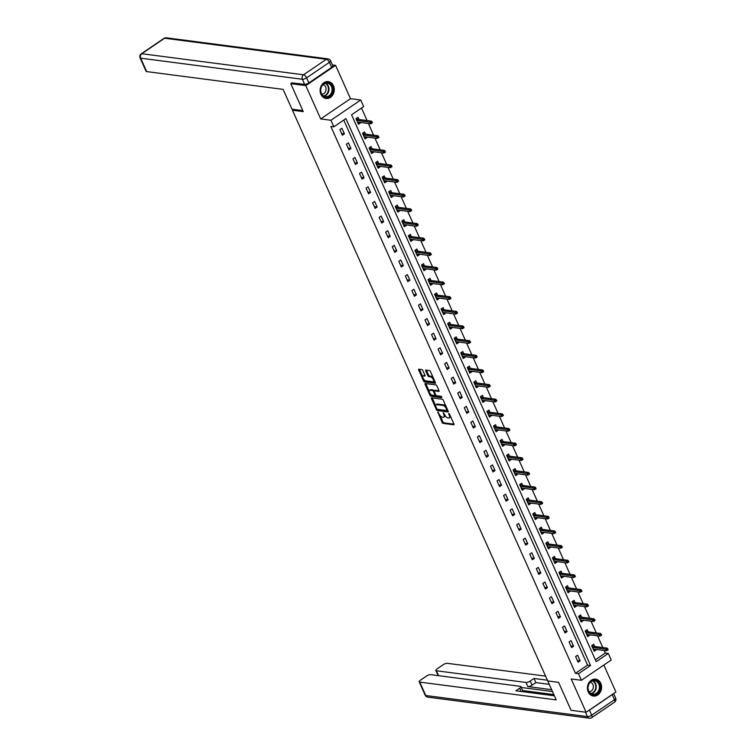 <?xml version="1.0" encoding="UTF-8"?>
<svg xmlns="http://www.w3.org/2000/svg" width="756" height="756" viewBox="0 0 756 756"><rect width="100%" height="100%" fill="white"/><g stroke="black" fill="none" stroke-linecap="round" stroke-linejoin="round"><path stroke-width="1.13" d="M437.856 412.029L442.109 422.406A1.068 0.482 -124.2 0 0 443.11 423.398L453.732 424.787A1.068 0.482 -124.2 0 0 453.921 424.749A1.068 0.482 -124.2 0 0 453.912 423.936L449.527 414.156L448.695 413.485L449.272 415.318A3.421 1.531 -124.2 0 1 449.31 417.898A3.421 1.531 -124.2 0 1 448.705 418.011L447.817 417.898A3.421 1.531 -124.2 0 1 444.613 414.704L443.337 412.738L443.781 414.6A3.421 1.531 -124.2 0 1 443.819 417.18A3.421 1.531 -124.2 0 1 443.214 417.303L442.326 417.18A3.421 1.531 -124.2 0 1 439.123 413.995L437.856 412.029M320.913 94.302A8.496 7.059 97.4 0 0 326.101 98.46A8.496 7.059 97.4 0 0 332.952 94.642A8.496 7.059 97.4 0 0 333.481 85.759A8.496 7.059 97.4 0 0 328.293 81.61A8.496 7.059 97.4 0 0 321.442 85.419A8.496 7.059 97.4 0 0 320.913 94.302M588.215 691.863A8.496 7.059 97.4 0 0 593.394 696.021A8.496 7.059 97.4 0 0 600.255 692.203A8.496 7.059 97.4 0 0 600.784 683.32A8.496 7.059 97.4 0 0 595.596 679.172A8.496 7.059 97.4 0 0 588.744 682.98A8.496 7.059 97.4 0 0 588.215 691.863M422.84 370.582A1.068 0.482 -124.2 0 0 421.839 369.58L418.862 369.193A1.068 0.482 -124.2 0 0 418.673 369.23A1.068 0.482 -124.2 0 0 418.682 370.043L423.549 380.911A1.068 0.482 -124.2 0 0 424.551 381.903L435.172 383.292A1.068 0.482 -124.2 0 0 435.361 383.254A1.068 0.482 -124.2 0 0 435.343 382.451L430.485 371.574A1.068 0.482 -124.2 0 0 429.484 370.582L425.883 370.109A1.068 0.482 -124.2 0 0 425.694 370.147A1.068 0.482 -124.2 0 0 425.704 370.95L427.783 375.609A1.068 0.482 -124.2 0 0 428.784 376.601L430.57 376.838A2.863 1.285 -124.2 0 1 433.018 379.039A2.863 1.285 -124.2 0 1 433.282 381.667A2.863 1.285 -124.2 0 1 432.782 381.761L425.789 380.854A2.863 1.285 -124.2 0 1 423.341 378.652A2.863 1.285 -124.2 0 1 423.076 376.025A2.863 1.285 -124.2 0 1 423.577 375.921L424.749 376.082A1.068 0.482 -124.2 0 0 424.938 376.044A1.068 0.482 -124.2 0 0 424.929 375.231L422.84 370.582M333.85 126.828L330.911 120.261L360.716 100L363.645 106.577L351.568 114.789L596.2 661.67L608.287 653.458L611.226 660.026L581.421 680.287L578.482 673.719L590.559 665.507L345.927 118.616L333.85 126.828L330.844 126.441L575.477 673.322L578.482 673.719M581.421 680.287L571.196 678.954L586.098 712.265L571.073 710.309L558.561 682.347L547.741 680.929L292.449 110.215L303.269 111.623L290.758 83.661L305.783 85.617L320.686 118.928L330.911 120.261M431.676 397.845A1.068 0.482 -124.2 0 0 431.487 397.873A1.068 0.482 -124.2 0 0 431.496 398.686L436.363 409.554A1.068 0.482 -124.2 0 0 437.365 410.555L447.987 411.935A1.068 0.482 -124.2 0 0 448.176 411.897A1.068 0.482 -124.2 0 0 448.157 411.094L443.3 400.226A1.068 0.482 -124.2 0 0 442.298 399.225L431.676 397.845M429.956 395.227L425.089 384.36A1.068 0.482 -124.2 0 1 425.08 383.557A1.068 0.482 -124.2 0 1 425.269 383.519L435.891 384.899A1.068 0.482 -124.2 0 1 436.892 385.9L438.971 390.55A1.068 0.482 -124.2 0 1 438.981 391.362A1.068 0.482 -124.2 0 1 438.792 391.4L434.483 390.833A1.068 0.482 -124.2 0 0 434.294 390.871A1.068 0.482 -124.2 0 0 434.313 391.674L435.692 394.764A1.068 0.482 -124.2 0 0 436.694 395.766L441.173 396.342L441.75 397.637L430.958 396.229A1.068 0.482 -124.2 0 1 429.956 395.227L430.759 394.679L430.41 393.895M332.432 64.95L335.588 65.356L305.783 85.617M290.758 83.661L292.175 82.697M586.098 712.265L615.904 692.014L603.846 665.044M293.64 109.393L292.449 110.215M575.477 673.322L587.554 665.11L343.763 120.091M580.135 660.857L577.622 655.225L575.609 656.595L578.123 662.228L580.135 660.857L577.348 660.489M573.587 646.219L571.073 640.587L569.06 641.957L571.574 647.59L573.587 646.219L570.799 645.851M567.038 631.581L564.524 625.949L562.511 627.319L565.025 632.952L567.038 631.581L564.25 631.213M560.498 616.943L557.975 611.311L555.962 612.681L558.476 618.304L560.498 616.943L557.701 616.575M553.95 602.305L551.426 596.673L549.414 598.043L551.937 603.666L553.95 602.305L551.162 601.937M547.401 587.667L544.878 582.035L542.865 583.405L545.388 589.028L547.401 587.667L544.613 587.299M540.852 573.02L538.329 567.397L536.316 568.758L538.839 574.39L540.852 573.02L538.064 572.661M534.303 558.382L531.78 552.759L529.767 554.12L532.29 559.752L534.303 558.382L531.515 558.022M527.754 543.744L525.231 538.121L523.218 539.482L525.741 545.114L527.754 543.744L524.966 543.384M521.205 529.106L518.682 523.473L516.669 524.844L519.192 530.476L521.205 529.106L518.418 528.746M514.656 514.467L512.133 508.835L510.12 510.205L512.644 515.838L514.656 514.467L511.869 514.108M508.108 499.829L505.594 494.197L503.572 495.567L506.095 501.2L508.108 499.829L505.32 499.47M501.559 485.191L499.045 479.559L497.032 480.929L499.546 486.562L501.559 485.191L498.771 484.832M495.01 470.553L492.496 464.921L490.483 466.291L492.997 471.924L495.01 470.553L492.222 470.185M488.461 455.915L485.947 450.283L483.935 451.653L486.448 457.285L488.461 455.915L485.673 455.547M481.912 441.277L479.399 435.645L477.386 437.015L479.899 442.647L481.912 441.277L479.124 440.909M475.363 426.639L472.85 421.007L470.837 422.377L473.35 428.009L475.363 426.639L472.576 426.271M468.815 412.001L466.301 406.369L464.288 407.739L466.802 413.362L468.815 412.001L466.027 411.633M462.275 397.363L459.752 391.731L457.739 393.101L460.253 398.724L462.275 397.363L459.478 396.995M455.726 382.725L453.203 377.093L451.19 378.463L453.713 384.086L455.726 382.725L452.938 382.356M449.177 368.077L446.654 362.455L444.641 363.816L447.165 369.448L449.177 368.077L446.39 367.718M442.629 353.439L440.105 347.817L438.093 349.178L440.616 354.81L442.629 353.439L439.841 353.08M436.08 338.801L433.557 333.169L431.544 334.539L434.067 340.172L436.08 338.801L433.292 338.442M429.531 324.163L427.008 318.531L424.995 319.901L427.518 325.534L429.531 324.163L426.743 323.804M422.982 309.525L420.459 303.893L418.446 305.263L420.969 310.896L422.982 309.525L420.194 309.166M416.433 294.887L413.91 289.255L411.897 290.625L414.42 296.257L416.433 294.887L413.645 294.528M409.884 280.249L407.371 274.617L405.348 275.987L407.871 281.619L409.884 280.249L407.097 279.89M403.335 265.611L400.822 259.979L398.809 261.349L401.323 266.981L403.335 265.611L400.548 265.243M396.787 250.973L394.273 245.341L392.26 246.711L394.774 252.343L396.787 250.973L393.999 250.605M390.238 236.335L387.724 230.703L385.711 232.073L388.225 237.705L390.238 236.335L387.45 235.966M383.689 221.697L381.175 216.065L379.162 217.435L381.676 223.067L383.689 221.697L380.901 221.328M377.14 207.059L374.626 201.427L372.613 202.797L375.127 208.42L377.14 207.059L374.352 206.69M370.591 192.421L368.077 186.789L366.065 188.159L368.578 193.782L370.591 192.421L367.803 192.052M364.052 177.783L361.529 172.151L359.516 173.521L362.029 179.144L364.052 177.783L361.255 177.414M357.503 163.135L354.98 157.513L352.967 158.873L355.49 164.506L357.503 163.135L354.715 162.776M350.954 148.497L348.431 142.875L346.418 144.235L348.941 149.868L350.954 148.497L348.166 148.138M344.405 133.859L341.882 128.227L339.869 129.597L342.392 135.23L344.405 133.859L341.618 133.5M595.369 659.808L605.282 653.071L604.12 650.481M602.806 647.542L597.571 635.843M596.257 632.904L591.022 621.205M589.708 618.266L584.473 606.567M583.159 603.628L577.924 591.929M576.611 588.99L571.375 577.282M570.062 574.352L564.827 562.644M563.513 559.714L558.287 548.005M556.974 545.076L551.738 533.367M550.425 530.438L545.189 518.729M543.876 515.79L538.641 504.091M537.327 501.152L532.092 489.453M530.778 486.514L525.543 474.815M524.229 471.876L518.994 460.177M517.68 457.238L512.445 445.539M511.132 442.6L505.896 430.901M504.583 427.962L499.347 416.263M498.034 413.324L492.799 401.625M491.485 398.686L486.25 386.987M484.936 384.048L479.701 372.339M478.387 369.41L473.152 357.701M471.839 354.772L466.603 343.063M465.29 340.134L460.064 328.425M458.75 325.496L453.515 313.787M452.201 310.848L446.966 299.149M445.653 296.21L440.417 284.511M439.104 281.572L433.868 269.873M432.555 266.934L427.32 255.235M426.006 252.296L420.771 240.597M419.457 237.658L414.222 225.959M412.908 223.02L407.673 211.321M406.359 208.382L401.124 196.683M399.811 193.744L394.575 182.045M393.262 179.106L388.026 167.397M386.713 164.468L381.478 152.759M380.164 149.83L374.929 138.121M373.615 135.192L368.38 123.483M367.066 120.554L361.481 108.051M594.717 646.493L593.734 644.273L591.712 645.643L594.235 651.275L596.248 649.905L596.03 649.423M588.168 631.855L587.185 629.635L585.172 631.005L587.686 636.637L589.699 635.267L589.482 634.785M581.619 617.208L580.636 614.997L578.623 616.367L581.137 621.999L583.15 620.629L582.933 620.147M575.08 602.57L574.087 600.358L572.075 601.729L574.588 607.361L576.601 605.991L576.393 605.509M568.531 587.932L567.539 585.72L565.526 587.091L568.039 592.723L570.052 591.353L569.844 590.871M561.982 573.294L560.99 571.082L558.977 572.453L561.491 578.085L563.503 576.715L563.296 576.233M555.433 558.656L554.441 556.444L552.428 557.815L554.942 563.447L556.955 562.077L556.747 561.595M548.884 544.018L547.892 541.806L545.879 543.177L548.393 548.809L550.415 547.438L550.198 546.957M542.335 529.38L541.343 527.168L539.33 528.538L541.854 534.161L543.866 532.8L543.649 532.318M535.787 514.741L534.794 512.53L532.782 513.9L535.305 519.523L537.318 518.162L537.1 517.68M529.238 500.103L528.246 497.892L526.233 499.262L528.756 504.885L530.769 503.515L530.551 503.042M522.689 485.465L521.697 483.254L519.684 484.615L522.207 490.247L524.22 488.877L524.002 488.395M516.14 470.827L515.148 468.616L513.135 469.977L515.658 475.609L517.671 474.239L517.454 473.757M509.591 456.189L508.599 453.969L506.586 455.339L509.109 460.971L511.122 459.601L510.905 459.119M503.042 441.551L502.06 439.33L500.037 440.701L502.56 446.333L504.573 444.963L504.356 444.481M496.494 426.904L495.511 424.692L493.488 426.063L496.012 431.695L498.024 430.325L497.807 429.843M489.945 412.266L488.962 410.054L486.949 411.425L489.463 417.057L491.476 415.687L491.258 415.205M483.396 397.628L482.413 395.416L480.4 396.787L482.914 402.419L484.927 401.049L484.709 400.567M476.856 382.99L475.864 380.778L473.851 382.149L476.365 387.781L478.378 386.41L478.17 385.929M470.308 368.352L469.315 366.14L467.302 367.51L469.816 373.143L471.829 371.772L471.621 371.29M463.759 353.714L462.766 351.502L460.754 352.872L463.267 358.505L465.28 357.134L465.072 356.652M457.21 339.075L456.218 336.864L454.205 338.234L456.719 343.867L458.731 342.496L458.523 342.014M450.661 324.437L449.669 322.226L447.656 323.596L450.17 329.219L452.192 327.858L451.975 327.376M444.112 309.799L443.12 307.588L441.107 308.958L443.63 314.581L445.643 313.22L445.426 312.738M437.563 295.161L436.571 292.95L434.558 294.311L437.081 299.943L439.094 298.573L438.877 298.1M431.014 280.523L430.022 278.312L428.009 279.673L430.533 285.305L432.545 283.935L432.328 283.453M424.466 265.885L423.473 263.674L421.461 265.035L423.984 270.667L425.997 269.297L425.779 268.815M417.917 251.247L416.925 249.026L414.912 250.397L417.435 256.029L419.448 254.659L419.23 254.177M411.368 236.609L410.376 234.388L408.363 235.759L410.886 241.391L412.899 240.021L412.681 239.539M404.819 221.962L403.836 219.75L401.814 221.121L404.337 226.753L406.35 225.382L406.133 224.901M398.27 207.324L397.287 205.112L395.265 206.482L397.788 212.115L399.801 210.744L399.584 210.262M391.721 192.685L390.739 190.474L388.726 191.844L391.239 197.477L393.252 196.106L393.035 195.624M385.173 178.047L384.19 175.836L382.177 177.206L384.691 182.839L386.703 181.468L386.486 180.986M378.633 163.409L377.641 161.198L375.628 162.568L378.142 168.201L380.155 166.83L379.947 166.348M372.084 148.771L371.092 146.56L369.079 147.93L371.593 153.562L373.606 152.192L373.398 151.71M365.535 134.133L364.543 131.922L362.53 133.292L365.044 138.924L367.057 137.554L366.849 137.072M358.987 119.495L357.994 117.284L355.981 118.654L358.495 124.277L360.508 122.916L360.3 122.434M320.686 118.928L350.491 98.677L335.588 65.356M350.491 98.677L360.716 100M605.282 653.071L608.287 653.458M587.554 665.11L590.559 665.507M596.248 649.905L593.819 649.593M589.699 635.267L587.27 634.955M583.15 620.629L580.721 620.317M576.601 605.991L574.182 605.669M570.052 591.353L567.633 591.031M563.503 576.715L561.084 576.393M556.955 562.077L554.535 561.755M550.415 547.438L547.987 547.117M543.866 532.8L541.438 532.479M537.318 518.162L534.889 517.841M530.769 503.515L528.34 503.203M524.22 488.877L521.791 488.565M517.671 474.239L515.242 473.927M511.122 459.601L508.693 459.289M504.573 444.963L502.145 444.651M498.024 430.325L495.596 430.013M491.476 415.687L489.047 415.375M484.927 401.049L482.498 400.727M478.378 386.41L475.959 386.089M471.829 371.772L469.41 371.451M465.28 357.134L462.861 356.813M458.731 342.496L456.312 342.175M452.192 327.858L449.763 327.537M445.643 313.22L443.214 312.899M439.094 298.573L436.666 298.261M432.545 283.935L430.117 283.623M425.997 269.297L423.568 268.985M419.448 254.659L417.019 254.347M412.899 240.021L410.47 239.709M406.35 225.382L403.921 225.071M399.801 210.744L397.373 210.433M393.252 196.106L390.824 195.785M386.703 181.468L384.275 181.147M380.155 166.83L377.735 166.509M373.606 152.192L371.187 151.871M367.057 137.554L364.638 137.233M360.508 122.916L358.089 122.595M443.819 417.18L444.623 416.632A3.421 1.531 -124.2 0 0 444.991 415.431M449.31 417.898L450.113 417.35A3.421 1.531 -124.2 0 0 450.491 416.301M440.115 415.592L442.912 421.857A1.068 0.482 -124.2 0 0 443.914 422.85L453.997 424.163M437.337 409.317A1.068 0.482 -124.2 0 0 438.168 410.007L448.242 411.321M432.215 397.911A1.068 0.482 -124.2 0 0 432.3 398.138L435.721 405.783M436.732 408.646L437.431 409.346L446.758 410.565L446.286 408.637A3.421 1.531 -124.2 0 0 443.073 405.443L436.703 404.611A3.421 1.531 -124.2 0 0 436.099 404.725A3.421 1.531 -124.2 0 0 436.136 407.314L436.732 408.646M446.097 406.482A3.421 1.531 -124.2 0 0 443.885 404.895L443.073 405.443M436.099 404.725L436.902 404.186A3.421 1.531 -124.2 0 1 437.507 404.063L443.885 404.895M429.191 391.192L425.893 383.812L425.089 384.36M439.056 390.776L435.295 390.285A1.068 0.482 -124.2 0 0 435.106 390.323A1.068 0.482 -124.2 0 0 435.002 390.483M441.854 396.995L431.761 395.681L430.958 396.229M430.013 390.257A2.863 1.285 -124.2 0 0 429.512 390.351A2.863 1.285 -124.2 0 0 429.777 392.978A2.863 1.285 -124.2 0 0 432.224 395.18L434.681 395.501A1.068 0.482 -124.2 0 0 434.87 395.464A1.068 0.482 -124.2 0 0 434.861 394.66L433.481 391.57A1.068 0.482 -124.2 0 0 432.479 390.568L430.013 390.257L430.825 389.709A2.863 1.285 -124.2 0 0 430.315 389.803L429.512 390.351M434.246 390.928A1.068 0.482 -124.2 0 0 433.282 390.03L432.479 390.568M430.825 389.709L433.282 390.03M430.759 394.679A1.068 0.482 -124.2 0 0 431.761 395.681M423.076 376.025L423.88 375.477A2.863 1.285 -124.2 0 1 424.39 375.382L425.004 375.458M433.282 381.667L434.086 381.118A2.863 1.285 -124.2 0 0 434.407 380.344M433.131 377.499A2.863 1.285 -124.2 0 0 431.383 376.29L430.57 376.838M426.431 370.185A1.068 0.482 -124.2 0 0 426.507 370.412L428.595 375.061A1.068 0.482 -124.2 0 0 429.597 376.053L431.383 376.29M424.031 379.644L424.352 380.362A1.068 0.482 -124.2 0 0 425.354 381.355L435.428 382.668M419.4 369.268A1.068 0.482 -124.2 0 0 419.485 369.495L422.755 376.8M593.564 649.773L594.367 649.215M592.524 645.095L593.044 646.276M591.986 646.248L592.789 645.7L592.194 646.711M607.333 650.283L608.136 649.735L607.711 648.799L606.907 649.347L607.333 650.283L606.388 650.774L605.641 649.083L607.087 648.1L592.865 646.248M606.907 649.347L592.487 647.372M606.388 650.774L593.243 649.064M607.087 648.1L607.711 648.799M597.306 681.165A7.352 6.105 -82.6 0 1 599.187 691.173A7.352 6.105 -82.6 0 1 590.72 693.895A7.352 6.105 -82.6 0 1 588.839 683.897A7.352 6.105 -82.6 0 1 597.306 681.165M590.663 693.384A6.804 5.651 97.4 0 0 592.836 694.244A6.804 5.651 97.4 0 0 599.026 689.585A6.804 5.651 97.4 0 0 596.767 681.6A6.804 5.651 97.4 0 0 594.594 680.74A6.804 5.651 97.4 0 0 588.404 685.399A6.804 5.651 97.4 0 0 590.663 693.384M589.132 691.749A4.848 4.026 97.4 0 0 593.177 688.158A4.848 4.026 97.4 0 0 591.494 682.725A4.848 4.026 97.4 0 0 590.379 682.195M592.515 695.832A8.439 7.012 97.4 0 0 592.921 695.898A8.439 7.012 97.4 0 0 600.604 690.124A8.439 7.012 97.4 0 0 597.798 680.22A8.439 7.012 97.4 0 0 595.104 679.162A8.439 7.012 97.4 0 0 594.698 679.124M330.003 83.604A7.352 6.105 -82.6 0 1 331.884 93.612A7.352 6.105 -82.6 0 1 323.426 96.333A7.352 6.105 -82.6 0 1 321.546 86.335A7.352 6.105 -82.6 0 1 330.003 83.604M323.37 95.823A6.804 5.651 97.4 0 0 325.534 96.683A6.804 5.651 97.4 0 0 331.723 92.024A6.804 5.651 97.4 0 0 329.465 84.039A6.804 5.651 97.4 0 0 327.291 83.179A6.804 5.651 97.4 0 0 321.102 87.838A6.804 5.651 97.4 0 0 323.37 95.823M321.829 94.198A4.848 4.026 97.4 0 0 325.874 90.597A4.848 4.026 97.4 0 0 324.192 85.163A4.848 4.026 97.4 0 0 323.077 84.634M325.212 98.271A8.439 7.012 97.4 0 0 325.619 98.337A8.439 7.012 97.4 0 0 333.301 92.563A8.439 7.012 97.4 0 0 330.495 82.659A8.439 7.012 97.4 0 0 327.802 81.601A8.439 7.012 97.4 0 0 327.395 81.563M547.741 680.939L556.227 699.895L419.76 682.101L425.76 695.52L587.478 716.603L585.503 712.19M551.653 689.68L527.858 686.58L526.006 682.451L436.429 670.77L438.631 675.694M526.006 682.451A3.27 1.077 -24.1 0 0 530.23 681.043L532.073 685.172A3.27 1.077 155.9 0 1 527.858 686.58M547.42 680.211L534.01 678.463L530.23 681.043M545.596 676.129L447.391 663.324A3.27 1.077 -24.1 0 0 443.167 664.732L437.044 668.899A3.27 1.077 -24.1 0 0 435.862 670.468A3.27 1.077 -24.1 0 0 436.429 670.77M612.228 694.632L589.434 710.13L591.693 715.195L614.496 699.697L612.228 694.632A3.27 1.077 -24.1 0 0 613.05 693.951M521.13 691.466L519.674 688.215A3.27 1.077 -24.1 0 0 520.856 686.646A3.27 1.077 -24.1 0 0 520.289 686.335L430.712 674.664A3.27 1.077 -24.1 0 0 426.497 676.062L420.374 680.23A3.27 1.077 -24.1 0 0 419.193 681.799A3.27 1.077 -24.1 0 0 419.76 682.101M519.674 688.215L515.885 690.786L554.394 695.803M588.3 710.772A3.27 1.077 -24.1 0 0 589.434 710.13M552.494 691.551L521.234 687.478M522.594 690.521L553.855 694.594M520.856 686.646L522.698 690.776A3.27 1.077 155.9 0 1 522.368 691.627M549.272 684.341L535.862 682.592L532.073 685.172M535.862 682.592L534.01 678.463M302.806 110.593L291.986 109.185L283.131 89.378L146.664 71.593A3.27 1.077 155.9 0 1 146.097 71.291L140.096 57.872A3.27 1.077 -24.1 0 0 140.663 58.174L146.664 71.593M308.864 82.914L331.657 67.416L329.389 62.351L306.596 77.849L308.864 82.914A3.27 1.077 155.9 0 1 304.64 84.322L291.844 82.914M330.57 60.782A3.27 3.27 0 0 0 328.01 58.873A3.27 2.712 97.4 0 0 326.327 59.299L164.619 38.225L141.816 53.723L303.534 74.797L326.327 59.299A3.27 1.465 -124.2 0 1 329.389 62.351A3.27 1.077 -24.1 0 0 330.57 60.782L332.838 65.848A3.27 1.077 155.9 0 1 331.657 67.416M587.015 635.125L587.818 634.577M585.976 630.457L586.505 631.629M585.437 631.61L586.25 631.062L585.645 632.073M600.784 635.645L601.587 635.097L601.162 634.161L600.358 634.709L600.784 635.645L599.848 636.136L599.092 634.445L600.538 633.462L586.325 631.61M600.358 634.709L585.938 632.734M599.848 636.136L586.694 634.426M600.538 633.462L601.162 634.161M580.466 620.487L581.269 619.939M579.427 615.819L579.956 616.99M578.888 616.972L579.701 616.423L579.096 617.435M594.235 621.007L595.038 620.459L594.613 619.523L593.81 620.071L594.235 621.007L593.299 621.498L592.543 619.807L593.989 618.824L579.776 616.972M593.81 620.071L579.389 618.096M593.299 621.498L580.145 619.788M593.989 618.824L594.613 619.523M573.917 605.849L574.721 605.291M572.878 601.181L573.407 602.352M572.339 602.334L573.152 601.785L572.547 602.797M587.686 606.369L588.489 605.821L588.073 604.885L587.261 605.433L587.686 606.369L586.75 606.86L585.995 605.169L587.44 604.186L573.228 602.334M587.261 605.433L572.84 603.458M586.75 606.86L573.596 605.15M587.44 604.186L588.073 604.885M567.369 591.211L568.172 590.663M566.329 586.543L566.858 587.714M565.79 587.695L566.603 587.147L565.998 588.149M581.137 591.731L581.94 591.183L581.525 590.247L580.712 590.786L581.137 591.731L580.202 592.222L579.446 590.53L580.892 589.548L566.679 587.695M580.712 590.786L566.301 588.82M580.202 592.222L567.057 590.512M580.892 589.548L581.525 590.247M560.82 576.573L561.623 576.025M559.78 571.905L560.309 573.076M559.242 573.057L560.054 572.509L559.449 573.511M574.588 577.093L575.392 576.544L574.976 575.6L574.163 576.148L574.588 577.093L573.653 577.584L572.897 575.892L574.343 574.91L560.13 573.057M574.163 576.148L559.752 574.182M573.653 577.584L560.508 575.864M574.343 574.91L574.976 575.6M554.271 561.935L555.074 561.387M553.231 557.267L553.761 558.438M552.693 558.419L553.505 557.871L552.901 558.873M568.039 562.455L568.843 561.906L568.427 560.961L567.614 561.51L568.039 562.455L567.104 562.946L566.348 561.254L567.794 560.272L553.581 558.419M567.614 561.51L553.203 559.544M567.104 562.946L553.959 561.226M567.794 560.272L568.427 560.961M547.722 547.297L548.525 546.749M546.683 542.628L547.212 543.8M546.153 543.781L546.957 543.233L546.352 544.235M561.491 547.817L562.294 547.268L561.878 546.323L561.075 546.871L561.491 547.817L560.555 548.308L559.799 546.616L561.245 545.634L547.032 543.781M561.075 546.871L546.654 544.906M560.555 548.308L547.41 546.588M561.245 545.634L561.878 546.323M541.173 532.659L541.976 532.101M540.134 527.99L540.663 529.162M539.604 529.143L540.408 528.595L539.803 529.597M554.942 533.169L555.745 532.63L555.329 531.685L554.526 532.233L554.942 533.169L554.006 533.67L553.25 531.978L554.696 530.995L540.483 529.134M554.526 532.233L540.105 530.268M554.006 533.67L540.861 531.95M554.696 530.995L555.329 531.685M534.624 518.021L535.437 517.473M533.585 513.352L534.114 514.524M533.056 514.496L533.859 513.948L533.254 514.959M548.393 518.531L549.196 517.983L548.78 517.047L547.977 517.595L548.393 518.531L547.457 519.032L546.701 517.34L548.157 516.348L533.934 514.496M547.977 517.595L533.556 515.62M547.457 519.032L534.312 517.312M548.157 516.348L548.78 517.047M528.075 503.383L528.888 502.834M527.045 498.705L527.565 499.886M526.507 499.858L527.31 499.31L526.705 500.321M541.844 503.893L542.647 503.345L542.232 502.409L541.428 502.957L541.844 503.893L540.909 504.384L540.153 502.702L541.608 501.71L527.386 499.858M541.428 502.957L527.008 500.982M540.909 504.384L527.764 502.674M541.608 501.71L542.232 502.409M521.527 488.745L522.339 488.196M520.497 484.067L521.016 485.248M519.958 485.22L520.761 484.672L520.166 485.683M535.295 489.255L536.098 488.707L535.683 487.771L534.879 488.319L535.295 489.255L534.36 489.746L533.604 488.064L535.059 487.072L520.837 485.22M534.879 488.319L520.459 486.344M534.36 489.746L521.215 488.036M535.059 487.072L535.683 487.771M514.978 474.106L515.79 473.558M513.948 469.429L514.467 470.61M513.409 470.582L514.212 470.034L513.617 471.045M528.746 474.617L529.559 474.069L529.134 473.133L528.331 473.681L528.746 474.617L527.811 475.108L527.055 473.426L528.51 472.434L514.288 470.582M528.331 473.681L513.91 471.706M527.811 475.108L514.666 473.398M528.51 472.434L529.134 473.133M508.438 459.468L509.232 458.901M507.399 454.791L507.919 455.972M506.86 455.944L507.663 455.395L507.068 456.407M522.198 459.979L523.01 459.431L522.585 458.495L521.782 459.043L522.198 459.979L521.262 460.47L520.506 458.779L521.961 457.796L507.739 455.944M521.782 459.043L507.361 457.068M521.262 460.47L508.117 458.76M521.961 457.796L522.585 458.495M501.889 444.83L502.683 444.263M500.85 440.153L501.37 441.334M500.311 441.306L501.115 440.757L500.519 441.769M515.649 445.341L516.461 444.793L516.036 443.857L515.233 444.405L515.649 445.341L514.713 445.832L513.957 444.141L515.412 443.158L501.19 441.306M515.233 444.405L500.812 442.43M514.713 445.832L501.568 444.122M515.412 443.158L516.036 443.857M495.341 430.183L496.144 429.635M494.301 425.515L494.821 426.686M493.762 426.667L494.566 426.119L493.97 427.131M509.109 430.703L509.913 430.155L509.487 429.219L508.684 429.767L509.109 430.703L508.164 431.194L507.418 429.502L508.864 428.52L494.641 426.667M508.684 429.767L494.263 427.792M508.164 431.194L495.019 429.484M508.864 428.52L509.487 429.219M488.792 415.545L489.595 414.997M487.752 410.877L488.281 412.048M487.214 412.029L488.026 411.481L487.422 412.493M502.56 416.065L503.364 415.516L502.938 414.581L502.135 415.129L502.56 416.065L501.625 416.556L500.869 414.864L502.315 413.882L488.102 412.029M502.135 415.129L487.714 413.154M501.625 416.556L488.47 414.846M502.315 413.882L502.938 414.581M482.243 400.907L483.046 400.359M481.203 396.238L481.733 397.41M480.665 397.391L481.477 396.843L480.873 397.854M496.012 401.427L496.815 400.878L496.39 399.943L495.586 400.491L496.012 401.427L495.076 401.918L494.32 400.226L495.766 399.244L481.553 397.391M495.586 400.491L481.166 398.516M495.076 401.918L481.922 400.207M495.766 399.244L496.39 399.943M475.694 386.269L476.497 385.721M474.655 381.6L475.184 382.772M474.116 382.753L474.929 382.205L474.324 383.207M489.463 386.788L490.266 386.24L489.85 385.305L489.037 385.844L489.463 386.788L488.527 387.28L487.771 385.588L489.217 384.606L475.004 382.753M489.037 385.844L474.617 383.878M488.527 387.28L475.373 385.569M489.217 384.606L489.85 385.305M469.145 371.631L469.948 371.073M468.106 366.962L468.635 368.134M467.567 368.115L468.38 367.567L467.775 368.569M482.914 372.15L483.717 371.602L483.301 370.657L482.489 371.205L482.914 372.15L481.978 372.642L481.222 370.95L482.668 369.967L468.455 368.115M482.489 371.205L468.077 369.24M481.978 372.642L468.833 370.922M482.668 369.967L483.301 370.657M462.596 356.993L463.4 356.445M461.557 352.324L462.086 353.496M461.018 353.477L461.831 352.929L461.226 353.931M476.365 357.512L477.168 356.964L476.752 356.019L475.94 356.567L476.365 357.512L475.43 358.004L474.673 356.312L476.119 355.329L461.907 353.477M475.94 356.567L461.529 354.602M475.43 358.004L462.285 356.284M476.119 355.329L476.752 356.019M456.048 342.355L456.851 341.806M455.008 337.686L455.537 338.858M454.469 338.839L455.282 338.291L454.677 339.293M469.816 342.874L470.619 342.326L470.204 341.381L469.391 341.929L469.816 342.874L468.881 343.366L468.125 341.674L469.57 340.691L455.358 338.839M469.391 341.929L454.98 339.964M468.881 343.366L455.736 341.646M469.57 340.691L470.204 341.381M449.499 327.717L450.302 327.168M448.459 323.048L448.988 324.22M447.93 324.201L448.733 323.653L448.128 324.655M463.267 328.227L464.071 327.688L463.655 326.743L462.852 327.291L463.267 328.227L462.332 328.728L461.576 327.036L463.022 326.053L448.809 324.192M462.852 327.291L448.431 325.326M462.332 328.728L449.187 327.008M463.022 326.053L463.655 326.743M442.95 313.079L443.763 312.53M441.91 308.41L442.44 309.582M441.381 309.554L442.184 309.006L441.58 310.017M456.719 313.589L457.522 313.041L457.106 312.105L456.303 312.653L456.719 313.589L455.783 314.09L455.027 312.398L456.473 311.406L442.26 309.554M456.303 312.653L441.882 310.678M455.783 314.09L442.638 312.37M456.473 311.406L457.106 312.105M436.401 298.44L437.204 297.883M435.361 293.763L435.891 294.944M434.832 294.916L435.636 294.368L435.031 295.379M450.17 298.951L450.973 298.403L450.557 297.467L449.754 298.015L450.17 298.951L449.234 299.442L448.478 297.76L449.933 296.768L435.711 294.916M449.754 298.015L435.333 296.04M449.234 299.442L436.089 297.732M449.933 296.768L450.557 297.467M429.852 283.802L430.655 283.235M428.822 279.125L429.342 280.306M428.283 280.278L429.087 279.729L428.482 280.741M443.621 284.313L444.424 283.765L444.008 282.829L443.205 283.377L443.621 284.313L442.685 284.804L441.929 283.122L443.385 282.13L429.162 280.278M443.205 283.377L428.784 281.402M442.685 284.804L429.54 283.094M443.385 282.13L444.008 282.829M423.303 269.164L424.116 268.616M422.273 264.487L422.793 265.668M421.735 265.639L422.538 265.091L421.942 266.103M437.072 269.675L437.875 269.127L437.459 268.191L436.656 268.739L437.072 269.675L436.136 270.166L435.38 268.484L436.836 267.492L422.613 265.639M436.656 268.739L422.235 266.764M436.136 270.166L422.991 268.456M436.836 267.492L437.459 268.191M416.754 254.526L417.567 253.978M415.724 249.849L416.244 251.03M415.186 251.001L415.989 250.453L415.394 251.465M430.523 255.037L431.336 254.488L430.911 253.553L430.107 254.101L430.523 255.037L429.588 255.528L428.832 253.836L430.287 252.854L416.065 251.001M430.107 254.101L415.687 252.126M429.588 255.528L416.443 253.818M430.287 252.854L430.911 253.553M410.215 239.888L411.018 239.331M409.176 235.21L409.695 236.392M408.637 236.363L409.44 235.815L408.845 236.826M423.974 240.399L424.787 239.85L424.362 238.915L423.558 239.463L423.974 240.399L423.039 240.89L422.283 239.198L423.738 238.216L409.516 236.363M423.558 239.463L409.138 237.488M423.039 240.89L409.894 239.179M423.738 238.216L424.362 238.915M403.666 225.241L404.469 224.693M402.627 220.572L403.146 221.744M402.088 221.725L402.891 221.177L402.296 222.188M417.425 225.761L418.238 225.212L417.813 224.277L417.01 224.825L417.425 225.761L416.49 226.252L415.734 224.56L417.189 223.578L402.967 221.725M417.01 224.825L402.589 222.85M416.49 226.252L403.345 224.541M417.189 223.578L417.813 224.277M397.117 210.603L397.911 210.045M396.078 205.934L396.598 207.106M395.539 207.087L396.342 206.539L395.747 207.55M410.886 211.122L411.689 210.574L411.264 209.639L410.461 210.187L410.886 211.122L409.941 211.614L409.194 209.922L410.64 208.939L396.418 207.087M410.461 210.187L396.04 208.212M409.941 211.614L396.796 209.903M410.64 208.939L411.264 209.639M390.568 195.965L391.372 195.417M389.529 191.296L390.058 192.468M388.99 192.449L389.803 191.901L389.198 192.912M404.337 196.484L405.14 195.936L404.715 195.001L403.912 195.549L404.337 196.484L403.402 196.976L402.646 195.284L404.091 194.301L389.879 192.449M403.912 195.549L389.491 193.574M403.402 196.976L390.247 195.265M404.091 194.301L404.715 195.001M384.02 181.327L384.823 180.779M382.98 176.658L383.509 177.83M382.441 177.811L383.254 177.263L382.649 178.265M397.788 181.846L398.592 181.298L398.166 180.363L397.363 180.901L397.788 181.846L396.853 182.338L396.097 180.646L397.543 179.663L383.33 177.811M397.363 180.901L382.942 178.936M396.853 182.338L383.698 180.627M397.543 179.663L398.166 180.363M377.471 166.689L378.274 166.14M376.431 162.02L376.96 163.192M375.893 163.173L376.705 162.625L376.101 163.627M391.239 167.208L392.043 166.66L391.627 165.715L390.814 166.263L391.239 167.208L390.304 167.7L389.548 166.008L390.994 165.025L376.781 163.173M390.814 166.263L376.394 164.298M390.304 167.7L377.149 165.98M390.994 165.025L391.627 165.715M370.922 152.05L371.725 151.502M369.882 147.382L370.412 148.554M369.344 148.535L370.156 147.987L369.552 148.989M384.691 152.57L385.494 152.022L385.078 151.077L384.265 151.625L384.691 152.57L383.755 153.062L382.999 151.37L384.445 150.387L370.232 148.535M384.265 151.625L369.854 149.66M383.755 153.062L370.61 151.342M384.445 150.387L385.078 151.077M364.373 137.412L365.176 136.855M363.334 132.744L363.863 133.916M362.795 133.897L363.608 133.349L363.003 134.351M378.142 137.932L378.945 137.384L378.529 136.439L377.716 136.987L378.142 137.932L377.206 138.424L376.45 136.732L377.896 135.749L363.683 133.897M377.716 136.987L363.305 135.022M377.206 138.424L364.061 136.704M377.896 135.749L378.529 136.439M357.824 122.774L358.627 122.226M356.785 118.106L357.314 119.278M356.246 119.259L357.059 118.711L356.454 119.713M371.593 123.285L372.396 122.746L371.98 121.801L371.168 122.349L371.593 123.285L370.657 123.786L369.901 122.094L371.347 121.111L357.134 119.25M371.168 122.349L356.756 120.384M370.657 123.786L357.512 122.066M371.347 121.111L371.98 121.801M438.244 412.266L437.733 412.615M449.215 413.693L448.705 414.042M443.734 412.984L443.214 413.334M444.377 414.193L443.781 414.6M449.867 414.912L449.272 415.318M443.914 422.85L443.11 423.398M442.912 421.857L442.109 422.406M438.168 410.007L437.365 410.555M437.034 409.1L436.363 409.554M432.3 398.138L431.496 398.686M447.476 409.563L446.881 409.969M446.881 408.231L446.286 408.637M437.507 404.063L436.703 404.611M435.295 390.285L434.483 390.833M435.456 394.254L434.861 394.66M434.18 391.098L433.481 391.57M424.39 375.382L423.577 375.921M429.597 376.053L428.784 376.601M428.595 375.061L427.783 375.609M426.507 370.412L425.704 370.95M425.354 381.355L424.551 381.903M424.352 380.362L423.549 380.911M419.485 369.495L418.682 370.043M592.997 680.806A6.804 5.651 -82.6 0 1 593.63 681.184A6.804 5.651 -82.6 0 1 596.125 688.243A6.804 5.651 -82.6 0 1 591.305 693.772M590.88 693.535A6.587 5.472 97.4 0 0 595.633 688.225A6.587 5.472 97.4 0 0 593.233 681.345A6.587 5.472 97.4 0 0 592.524 680.929M325.694 83.245A6.804 5.651 -82.6 0 1 326.327 83.623A6.804 5.651 -82.6 0 1 328.822 90.682A6.804 5.651 -82.6 0 1 324.003 96.21M323.577 95.974A6.587 5.472 97.4 0 0 328.331 90.663A6.587 5.472 97.4 0 0 325.93 83.784A6.587 5.472 97.4 0 0 325.222 83.368M425.193 695.218A3.27 3.27 0 0 0 427.754 697.126A3.27 2.712 97.4 0 1 425.76 695.52A3.27 1.077 155.9 0 1 425.193 695.218L419.193 681.799M615.668 698.128A3.27 1.077 155.9 0 1 614.496 699.697A3.27 1.465 -124.2 0 1 614.524 702.173A3.27 3.27 0 0 0 615.668 698.128L613.626 693.554M589.472 718.2A3.27 3.27 0 0 0 591.731 717.661A3.27 1.465 55.8 0 0 591.693 715.195A3.27 1.077 155.9 0 1 587.478 716.603A3.27 2.712 97.4 0 0 589.472 718.2L427.754 697.126M304.64 84.322L302.381 79.257L140.663 58.174A3.27 2.712 97.4 0 1 141.816 53.723A3.27 1.465 -124.2 0 0 141.24 53.827L164.033 38.339A3.27 1.465 55.8 0 1 164.619 38.225A3.27 2.712 97.4 0 1 166.301 37.8A3.27 3.27 0 0 0 164.033 38.339M302.381 79.257A3.27 1.077 -24.1 0 0 306.596 77.849A3.27 1.465 55.8 0 0 303.534 74.797A3.27 2.712 97.4 0 0 302.381 79.257M435.106 390.323L434.294 390.871M435.683 394.915L434.87 395.464M614.524 702.173L591.731 717.661M435.862 670.468L438.178 675.637M141.24 53.827A3.27 3.27 0 0 0 140.096 57.872M328.01 58.873L166.301 37.8"/></g></svg>

